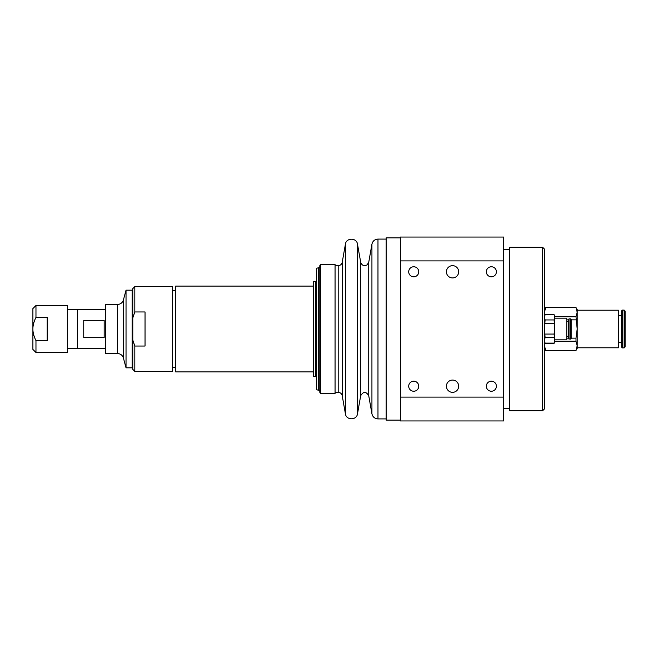 <?xml version="1.0" encoding="UTF-8"?>
<svg xmlns="http://www.w3.org/2000/svg" width="658" height="658" viewBox="0 0 658 658"><rect width="100%" height="100%" fill="white"/><g stroke="black" fill="none" stroke-linecap="round" stroke-linejoin="round"><path stroke-width="0.99" d="M318.711 267.699L316.671 268.25L316.671 389.75L318.711 390.301L318.711 267.699L319.813 267.699M318.711 390.301L319.813 390.301M47.203 317.395L47.203 340.605L35.968 340.605C33.903 336.46 32.875 332.594 32.9 329C32.875 325.406 33.903 321.54 35.968 317.395L47.203 317.395M35.968 317.395L35.968 305.501L67.634 305.501L67.634 352.499L35.968 352.499L35.968 340.605M35.968 305.501L32.9 308.569L32.9 349.431L35.968 352.499M105.601 333.417L105.601 353.519L117.494 353.519L117.494 304.481L105.601 304.481L105.601 333.417M126.032 335.999L126.032 367.822L132.168 367.822L132.168 290.178L126.032 290.178L126.032 335.999M134.816 311.958L134.816 286.6L172.618 286.6L172.618 371.4L134.816 371.4L134.816 346.042L132.776 340.013L132.776 317.987L134.816 311.958L145.04 311.958L145.04 346.042L134.816 346.042M132.776 340.013L132.776 369.352L134.816 371.4M134.816 286.6L132.776 288.648L132.776 317.987M175.686 367.6L172.618 367.6M313.603 286.09L175.686 286.09L175.686 371.91L313.603 371.91M313.603 281.492L313.603 376.508L315.651 376.508L315.651 281.492L313.603 281.492M458.675 271.787A6.128 6.128 0 0 1 449.48 277.1A6.128 6.128 0 0 1 449.48 266.482A6.128 6.128 0 0 1 458.675 271.787M458.675 386.213A6.128 6.128 0 0 1 449.48 391.518A6.128 6.128 0 0 1 449.48 380.9A6.128 6.128 0 0 1 458.675 386.213M496.395 386.213A5.025 5.025 0 0 1 488.853 390.564A5.025 5.025 0 0 1 488.853 381.862A5.025 5.025 0 0 1 496.395 386.213M418.751 271.787A5.025 5.025 0 0 1 411.217 276.138A5.025 5.025 0 0 1 411.217 267.436A5.025 5.025 0 0 1 418.751 271.787M496.395 271.787A5.025 5.025 0 0 1 488.853 276.138A5.025 5.025 0 0 1 488.853 267.436A5.025 5.025 0 0 1 496.395 271.787M418.751 386.213A5.025 5.025 0 0 1 411.217 390.564A5.025 5.025 0 0 1 411.217 381.862A5.025 5.025 0 0 1 418.751 386.213M544.495 408.873L544.495 249.127L542.628 247.268L542.628 410.732L544.495 408.873M542.628 247.268L509.761 247.268L509.761 410.732L542.628 410.732M400.442 397.103L400.442 420.947L503.625 420.947L503.625 397.103L400.442 397.103L400.442 260.897L503.625 260.897L503.625 397.103M503.625 260.897L503.625 237.053L400.442 237.053L400.442 260.897M622.369 347.901L622.369 310.099L621.423 311.045L621.423 346.955L622.369 347.901L624.154 347.901L625.1 346.955L625.1 311.045L624.154 310.099L624.154 347.901M577.189 312.188L577.189 310.206L618.421 310.206L618.421 347.794L577.189 347.794L577.189 309.589L576.005 307.549L577.189 312.188L576.005 316.761L577.189 329L576.005 338.138L576.005 341.239L577.189 345.812L576.005 350.451L577.189 348.411L577.189 345.812M544.495 348.411L545.671 350.451L544.495 345.812L544.939 343.048M544.939 314.952L544.495 312.188L545.671 307.549L576.005 307.549M554.71 341.239L576.005 341.239M576.005 338.138L571.16 338.138M568.504 338.138L566.752 338.138M576.005 350.377L545.671 350.377M566.752 319.862L568.504 319.862M571.16 319.862L576.005 319.862M576.005 316.761L554.71 316.761M545.671 307.623L576.005 307.623M544.495 342.283L545.087 343.303L544.495 340.375L545.087 337.636L544.495 328.753L545.087 319.944L544.495 317.378L545.087 314.697L554.118 314.697L554.71 317.378L554.118 314.697M554.71 342.283L554.71 340.375L554.118 343.114L554.71 342.283M554.71 317.378L554.118 319.944L554.71 328.753L554.71 317.378M554.71 328.753L554.118 334.067L554.71 340.375L554.71 328.753M554.118 319.944L545.087 319.944M545.087 314.812L554.118 314.812M545.087 323.448L554.118 323.448M554.118 334.067L545.087 334.067M545.087 337.636L554.118 337.636M554.118 343.114L545.087 343.114M569.005 339.117L569.005 318.883L568.504 319.393L568.504 338.607L569.005 339.117L571.16 338.607L571.16 319.393L570.65 318.883L570.65 339.117M554.71 318.168L566.752 318.168L566.752 339.832L554.71 339.832M320.759 265.659L319.813 265.659L319.813 392.341L320.759 392.341M320.759 264.434L320.759 393.566L335.062 393.566L335.062 264.434L320.759 264.434M400.442 237.867L386.139 237.867L386.139 420.133L400.442 420.133M105.601 348.411L77.611 348.411L77.611 309.589L77.586 348.395L67.634 348.395M83.739 337.669L83.739 320.331L104.17 320.331L104.17 337.669L83.739 337.669M117.494 304.481C120.496 304.3 122.47 302.787 123.416 299.941L123.416 358.059C122.47 355.213 120.496 353.7 117.494 353.519M335.062 265.659L338.196 265.659L338.196 392.341C340.359 392.497 341.699 393.624 342.226 395.721L345.417 413.841C346.19 420.421 356.718 420.421 357.491 413.841L357.491 244.159C356.718 237.579 346.19 237.579 345.417 244.159L345.417 413.841M338.196 265.659C340.359 265.503 341.699 264.376 342.226 262.279L342.226 395.721M357.491 244.159L360.691 262.279L360.691 395.721L357.491 413.841M360.691 262.279C361.9 265.519 364.063 266.375 367.156 264.845L368.735 262.279L368.735 395.721L371.935 413.841C372.724 416.983 374.731 418.669 377.972 418.907L386.139 418.907M368.735 262.279L371.935 244.159L371.935 413.841M371.935 244.159C372.724 241.017 374.731 239.331 377.972 239.093L377.972 418.907M123.416 358.059L126.032 367.822M123.416 299.941L126.032 290.178M175.686 290.4L172.618 290.4M315.651 375.998L316.671 375.998M315.651 282.002L316.671 282.002M503.625 408.684L509.761 408.684M503.625 249.316L509.761 249.316M618.421 342.489L621.423 342.489M618.421 315.511L621.423 315.511M622.369 310.099L624.154 310.099M544.495 309.589L545.671 307.549M545.671 350.451L576.005 350.451M544.495 315.717L545.087 314.697M545.087 343.303L554.118 343.303M566.752 336.353L568.504 336.353M566.752 321.647L568.504 321.647M569.005 318.883L570.65 318.883M335.062 392.341L338.196 392.341M342.226 262.279L345.417 244.159M360.691 395.721C363.372 391.329 366.054 391.329 368.735 395.721M377.972 239.093L386.139 239.093M105.601 309.589L67.634 309.605M132.168 348.411L132.776 348.411M132.168 309.589L132.776 309.589"/></g></svg>
